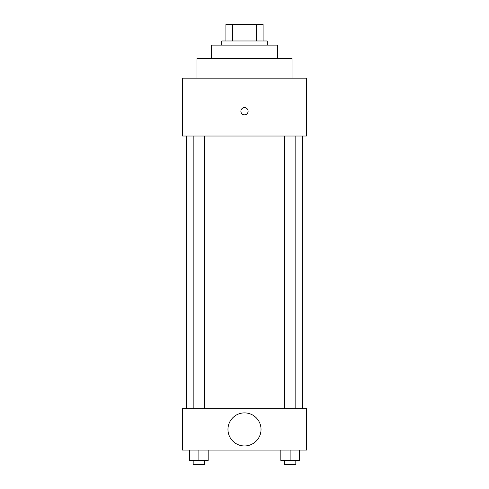 <?xml version="1.0" encoding="UTF-8"?>
<svg xmlns="http://www.w3.org/2000/svg" width="489" height="489" viewBox="0 0 489 489"><rect width="100%" height="100%" fill="white"/><g stroke="black" fill="none" stroke-linecap="round" stroke-linejoin="round"><path stroke-width="0.73" d="M232.373 40.978L232.373 24.45L225.906 24.45L225.906 40.978L225.906 24.45M232.373 24.45L263.094 24.45L263.094 40.978M256.627 40.978L256.627 24.45M221.774 45.11L221.774 40.978L267.226 40.978L267.226 45.11M211.444 58.539L211.444 45.11L277.556 45.11L277.556 58.539M196.975 78.173L196.975 58.539L292.025 58.539L292.025 78.173M182.513 78.173L306.487 78.173L306.487 136.028L182.513 136.028L182.513 78.173M240.881 111.229A3.619 3.619 0 0 1 246.309 108.1A3.619 3.619 0 0 1 246.309 114.359A3.619 3.619 0 0 1 240.881 111.229M186.645 408.761L186.645 136.028M284.421 136.028L284.421 408.761M193.173 408.761L193.173 136.028M182.513 408.761L306.487 408.761L306.487 450.088L182.513 450.088L182.513 408.761M244.5 445.956A16.528 16.528 0 0 1 230.185 421.157A16.528 16.528 0 0 1 258.815 421.157A16.528 16.528 0 0 1 244.5 445.956M280.827 450.088L280.827 460.418L299.421 460.418L299.421 450.088L299.421 460.418M290.124 460.418L290.124 450.088M295.827 460.418L295.827 464.55L284.421 464.55L284.421 460.418M189.579 450.088L189.579 460.418L208.173 460.418L208.173 450.088L208.173 460.418M198.876 460.418L198.876 450.088M204.579 460.418L204.579 464.55L193.173 464.55L193.173 460.418M302.355 408.761L302.355 136.028M295.827 136.028L295.827 408.761M204.579 408.761L204.579 136.028"/></g></svg>
